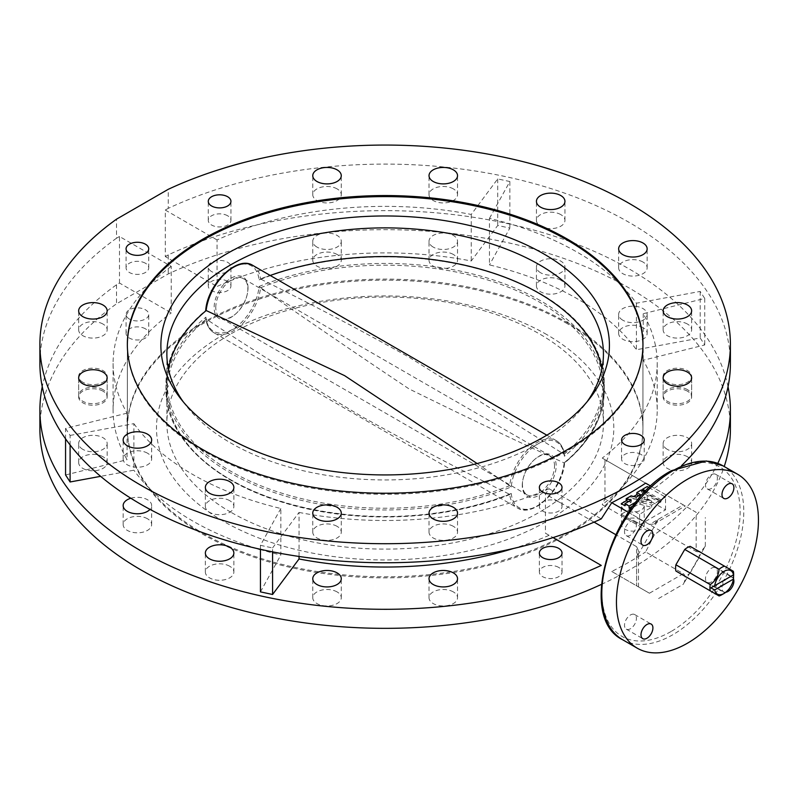 <?xml version="1.0" encoding="UTF-8"?>
<svg xmlns="http://www.w3.org/2000/svg" width="798" height="798" viewBox="0 0 798 798"><rect width="100%" height="100%" fill="white"/><g stroke="black" fill="none" stroke-linecap="round" stroke-linejoin="round"><path stroke-width="0.6" stroke-dasharray="3.99 2.99" d="M337.095 591.917A14.254 8.229 0 0 0 321.564 590.131A14.254 8.229 0 0 0 312.766 597.732A14.254 8.229 0 0 0 316.946 603.557A14.254 8.229 0 0 0 332.477 605.333A14.254 8.229 0 0 0 341.275 597.732A14.254 8.229 0 0 0 337.095 591.917M337.095 526.341A14.254 8.229 0 0 0 321.564 524.555A14.254 8.229 0 0 0 312.766 532.156A14.254 8.229 0 0 0 316.946 537.972A14.254 8.229 0 0 0 332.477 539.757A14.254 8.229 0 0 0 341.275 532.156A14.254 8.229 0 0 0 337.095 526.341M229.684 566.231A14.254 8.229 0 0 0 214.153 564.445A14.254 8.229 0 0 0 205.355 572.046A14.254 8.229 0 0 0 209.535 577.872A14.254 8.229 0 0 0 225.066 579.647A14.254 8.229 0 0 0 233.864 572.046A14.254 8.229 0 0 0 229.684 566.231M229.684 500.645A14.254 8.229 0 0 0 214.153 498.87A14.254 8.229 0 0 0 205.355 506.471A14.254 8.229 0 0 0 209.535 512.286A14.254 8.229 0 0 0 225.066 514.072A14.254 8.229 0 0 0 233.864 506.471A14.254 8.229 0 0 0 229.684 500.645M147.48 453.184A14.254 8.229 0 0 0 131.949 451.409A14.254 8.229 0 0 0 123.151 459.01A14.254 8.229 0 0 0 127.321 464.825A14.254 8.229 0 0 0 142.852 466.611A14.254 8.229 0 0 0 151.65 459.01A14.254 8.229 0 0 0 147.48 453.184M130.842 498.241A14.254 8.229 180 0 1 147.48 499.728A14.254 8.229 180 0 1 151.65 505.543A14.254 8.229 180 0 1 150.014 509.383M147.48 518.77A14.254 8.229 0 0 0 131.949 516.984A14.254 8.229 0 0 0 123.151 524.585A14.254 8.229 0 0 0 127.321 530.401A14.254 8.229 0 0 0 142.852 532.186A14.254 8.229 0 0 0 151.65 524.585A14.254 8.229 0 0 0 147.48 518.77M102.992 391.18A14.254 8.229 0 0 0 87.461 389.394A14.254 8.229 0 0 0 78.663 396.995A14.254 8.229 0 0 0 82.832 402.81A14.254 8.229 0 0 0 98.363 404.596A14.254 8.229 0 0 0 107.161 396.995A14.254 8.229 0 0 0 102.992 391.18M82.832 449.354A14.254 8.229 180 0 1 78.663 443.538A14.254 8.229 180 0 1 87.461 435.937A14.254 8.229 180 0 1 102.992 437.713A14.254 8.229 180 0 1 107.161 443.538A14.254 8.229 180 0 1 98.363 451.139A14.254 8.229 180 0 1 82.832 449.354M102.992 456.755A14.254 8.229 0 0 0 87.461 454.97A14.254 8.229 0 0 0 78.663 462.571A14.254 8.229 0 0 0 82.832 468.396A14.254 8.229 0 0 0 98.363 470.172A14.254 8.229 0 0 0 107.161 462.571A14.254 8.229 0 0 0 102.992 456.755M102.992 324.058A14.254 8.229 0 0 0 87.461 322.272A14.254 8.229 0 0 0 78.663 329.873A14.254 8.229 0 0 0 82.832 335.689A14.254 8.229 0 0 0 98.363 337.474A14.254 8.229 0 0 0 107.161 329.873A14.254 8.229 0 0 0 102.992 324.058M82.832 382.232A14.254 8.229 180 0 1 78.663 376.417A14.254 8.229 180 0 1 87.461 368.816A14.254 8.229 180 0 1 102.992 370.591A14.254 8.229 180 0 1 107.161 376.417A14.254 8.229 180 0 1 98.363 384.018A14.254 8.229 180 0 1 82.832 382.232M102.992 389.633A14.254 8.229 0 0 0 87.461 387.848A14.254 8.229 0 0 0 78.663 395.449A14.254 8.229 0 0 0 82.832 401.274A14.254 8.229 0 0 0 98.363 403.05A14.254 8.229 0 0 0 107.161 395.449A14.254 8.229 0 0 0 102.992 389.633M337.095 188.887A14.254 8.229 0 0 0 321.564 187.111A14.254 8.229 0 0 0 312.766 194.712A14.254 8.229 0 0 0 316.946 200.527A14.254 8.229 0 0 0 332.477 202.313A14.254 8.229 0 0 0 341.275 194.712A14.254 8.229 0 0 0 337.095 188.887M316.946 247.071A14.254 8.229 180 0 1 312.766 241.255A14.254 8.229 180 0 1 321.564 233.654A14.254 8.229 180 0 1 337.095 235.43A14.254 8.229 180 0 1 341.275 241.255A14.254 8.229 180 0 1 332.477 248.856A14.254 8.229 180 0 1 316.946 247.071M337.095 254.472A14.254 8.229 0 0 0 321.564 252.687A14.254 8.229 0 0 0 312.766 260.288A14.254 8.229 0 0 0 316.946 266.113A14.254 8.229 0 0 0 332.477 267.889A14.254 8.229 0 0 0 341.275 260.288A14.254 8.229 0 0 0 337.095 254.472M433.204 247.071A14.254 8.229 180 0 1 429.025 241.255A14.254 8.229 180 0 1 437.823 233.654A14.254 8.229 180 0 1 453.354 235.43A14.254 8.229 180 0 1 457.533 241.255A14.254 8.229 180 0 1 448.735 248.856A14.254 8.229 180 0 1 433.204 247.071M453.354 254.472A14.254 8.229 0 0 0 437.823 252.687A14.254 8.229 0 0 0 429.025 260.288A14.254 8.229 0 0 0 433.204 266.113A14.254 8.229 0 0 0 448.735 267.889A14.254 8.229 0 0 0 457.533 260.288A14.254 8.229 0 0 0 453.354 254.472M453.354 188.887A14.254 8.229 0 0 0 437.823 187.111A14.254 8.229 0 0 0 429.025 194.712A14.254 8.229 0 0 0 433.204 200.527A14.254 8.229 0 0 0 448.735 202.313A14.254 8.229 0 0 0 457.533 194.712A14.254 8.229 0 0 0 453.354 188.887M560.765 214.582A14.254 8.229 0 0 0 545.234 212.797A14.254 8.229 0 0 0 536.436 220.398A14.254 8.229 0 0 0 540.615 226.213A14.254 8.229 0 0 0 556.146 227.999A14.254 8.229 0 0 0 564.944 220.398A14.254 8.229 0 0 0 560.765 214.582M540.615 272.756A14.254 8.229 180 0 1 536.436 266.941A14.254 8.229 180 0 1 545.234 259.34A14.254 8.229 180 0 1 560.765 261.116A14.254 8.229 180 0 1 564.944 266.941A14.254 8.229 180 0 1 556.146 274.542A14.254 8.229 180 0 1 540.615 272.756M560.765 280.158A14.254 8.229 0 0 0 545.234 278.372A14.254 8.229 0 0 0 536.436 285.973A14.254 8.229 0 0 0 540.615 291.799A14.254 8.229 0 0 0 556.146 293.574A14.254 8.229 0 0 0 564.944 285.973A14.254 8.229 0 0 0 560.765 280.158M642.979 262.043A14.254 8.229 0 0 0 627.447 260.258A14.254 8.229 0 0 0 618.65 267.859A14.254 8.229 0 0 0 622.819 273.674A14.254 8.229 0 0 0 638.35 275.46A14.254 8.229 0 0 0 647.148 267.859A14.254 8.229 0 0 0 642.979 262.043M622.819 320.217A14.254 8.229 180 0 1 618.65 314.402A14.254 8.229 180 0 1 627.447 306.801A14.254 8.229 180 0 1 642.979 308.587A14.254 8.229 180 0 1 647.148 314.402A14.254 8.229 180 0 1 638.35 322.003A14.254 8.229 180 0 1 622.819 320.217M642.979 327.619A14.254 8.229 0 0 0 627.447 325.843A14.254 8.229 0 0 0 618.65 333.444A14.254 8.229 0 0 0 622.819 339.26A14.254 8.229 0 0 0 638.35 341.045A14.254 8.229 0 0 0 647.148 333.444A14.254 8.229 0 0 0 642.979 327.619M687.467 324.058A14.254 8.229 0 0 0 671.936 322.272A14.254 8.229 0 0 0 663.138 329.873A14.254 8.229 0 0 0 667.308 335.689A14.254 8.229 0 0 0 682.839 337.474A14.254 8.229 0 0 0 691.637 329.873A14.254 8.229 0 0 0 687.467 324.058M667.308 382.232A14.254 8.229 180 0 1 663.138 376.417A14.254 8.229 180 0 1 671.936 368.816A14.254 8.229 180 0 1 687.467 370.591A14.254 8.229 180 0 1 691.637 376.417A14.254 8.229 180 0 1 682.839 384.018A14.254 8.229 180 0 1 667.308 382.232M687.467 389.633A14.254 8.229 0 0 0 671.936 387.848A14.254 8.229 0 0 0 663.138 395.449A14.254 8.229 0 0 0 667.308 401.274A14.254 8.229 0 0 0 682.839 403.05A14.254 8.229 0 0 0 691.637 395.449A14.254 8.229 0 0 0 687.467 389.633M687.467 391.18A14.254 8.229 0 0 0 671.936 389.394A14.254 8.229 0 0 0 663.138 396.995A14.254 8.229 0 0 0 667.308 402.81A14.254 8.229 0 0 0 682.839 404.596A14.254 8.229 0 0 0 691.637 396.995A14.254 8.229 0 0 0 687.467 391.18M667.308 449.354A14.254 8.229 180 0 1 663.138 443.538A14.254 8.229 180 0 1 671.936 435.937A14.254 8.229 180 0 1 687.467 437.713A14.254 8.229 180 0 1 691.637 443.538A14.254 8.229 180 0 1 682.839 451.139A14.254 8.229 180 0 1 667.308 449.354M687.467 456.755A14.254 8.229 0 0 0 671.936 454.97A14.254 8.229 0 0 0 663.138 462.571A14.254 8.229 0 0 0 667.308 468.396A14.254 8.229 0 0 0 682.839 470.172A14.254 8.229 0 0 0 691.637 462.571A14.254 8.229 0 0 0 687.467 456.755M453.354 526.341A14.254 8.229 0 0 0 437.823 524.555A14.254 8.229 0 0 0 429.025 532.156A14.254 8.229 0 0 0 433.204 537.972A14.254 8.229 0 0 0 448.735 539.757A14.254 8.229 0 0 0 457.533 532.156A14.254 8.229 0 0 0 453.354 526.341M453.354 591.917A14.254 8.229 0 0 0 437.823 590.131A14.254 8.229 0 0 0 429.025 597.732A14.254 8.229 0 0 0 433.204 603.557A14.254 8.229 0 0 0 448.735 605.333A14.254 8.229 0 0 0 457.533 597.732A14.254 8.229 0 0 0 453.354 591.917M558.71 501.842A11.332 6.544 0 0 0 546.351 500.426A11.332 6.544 0 0 0 539.358 506.471A11.332 6.544 0 0 0 542.67 511.099A11.332 6.544 0 0 0 555.029 512.515A11.332 6.544 0 0 0 562.021 506.471A11.332 6.544 0 0 0 558.71 501.842M558.71 567.418A11.332 6.544 0 0 0 546.351 566.001A11.332 6.544 0 0 0 539.358 572.046A11.332 6.544 0 0 0 542.67 576.675A11.332 6.544 0 0 0 555.029 578.101A11.332 6.544 0 0 0 562.021 572.046A11.332 6.544 0 0 0 558.71 567.418M145.416 263.23A11.332 6.544 0 0 0 133.067 261.814A11.332 6.544 0 0 0 126.064 267.859A11.332 6.544 0 0 0 129.386 272.487A11.332 6.544 0 0 0 141.735 273.904A11.332 6.544 0 0 0 148.737 267.859A11.332 6.544 0 0 0 145.416 263.23M129.386 319.03A11.332 6.544 180 0 1 126.064 314.402A11.332 6.544 180 0 1 133.067 308.357A11.332 6.544 180 0 1 145.416 309.774A11.332 6.544 180 0 1 148.737 314.402A11.332 6.544 180 0 1 141.735 320.447A11.332 6.544 180 0 1 129.386 319.03M145.416 328.816A11.332 6.544 0 0 0 133.067 327.389A11.332 6.544 0 0 0 126.064 333.444A11.332 6.544 0 0 0 129.386 338.073A11.332 6.544 0 0 0 141.735 339.489A11.332 6.544 0 0 0 148.737 333.444A11.332 6.544 0 0 0 145.416 328.816M624.884 510.171A11.332 6.544 180 0 1 621.562 505.543A11.332 6.544 180 0 1 628.565 499.498A11.332 6.544 180 0 1 640.914 500.925A11.332 6.544 180 0 1 644.235 505.543A11.332 6.544 180 0 1 637.233 511.598A11.332 6.544 180 0 1 624.884 510.171M640.914 519.957A11.332 6.544 0 0 0 628.565 518.54A11.332 6.544 0 0 0 621.562 524.585A11.332 6.544 0 0 0 624.884 529.214A11.332 6.544 0 0 0 637.233 530.63A11.332 6.544 0 0 0 644.235 524.585A11.332 6.544 0 0 0 640.914 519.957M640.914 454.381A11.332 6.544 0 0 0 628.565 452.955A11.332 6.544 0 0 0 621.562 459.01A11.332 6.544 0 0 0 624.884 463.638A11.332 6.544 0 0 0 637.233 465.054A11.332 6.544 0 0 0 644.235 459.01A11.332 6.544 0 0 0 640.914 454.381M211.59 271.569A11.332 6.544 180 0 1 208.278 266.941A11.332 6.544 180 0 1 215.27 260.896A11.332 6.544 180 0 1 227.63 262.313A11.332 6.544 180 0 1 230.941 266.941A11.332 6.544 180 0 1 223.949 272.986A11.332 6.544 180 0 1 211.59 271.569M227.63 281.355A11.332 6.544 0 0 0 215.27 279.928A11.332 6.544 0 0 0 208.278 285.973A11.332 6.544 0 0 0 211.59 290.602A11.332 6.544 0 0 0 223.949 292.028A11.332 6.544 0 0 0 230.941 285.973A11.332 6.544 0 0 0 227.63 281.355M227.63 215.769A11.332 6.544 0 0 0 215.27 214.353A11.332 6.544 0 0 0 208.278 220.398A11.332 6.544 0 0 0 211.59 225.026A11.332 6.544 0 0 0 223.949 226.442A11.332 6.544 0 0 0 230.941 220.398A11.332 6.544 0 0 0 227.63 215.769M567.448 323.769A257.804 148.837 0 0 0 286.492 291.499A257.804 148.837 0 0 0 127.351 429.015A257.804 148.837 0 0 0 202.852 534.261A257.804 148.837 0 0 0 557.094 539.917A257.804 148.837 0 0 0 642.949 429.015A257.804 148.837 0 0 0 567.448 323.769M630.47 521.463A8.419 4.858 -60 0 1 634.679 521.044A8.419 4.858 -60 0 1 635.966 527.787A8.419 4.858 -60 0 1 630.47 535.209A8.419 4.858 -60 0 1 626.26 535.628A8.419 4.858 -60 0 1 624.964 528.884A8.419 4.858 -60 0 1 630.47 521.463M630.47 614.969A8.419 4.858 -60 0 1 634.679 614.55A8.419 4.858 -60 0 1 635.966 621.303A8.419 4.858 -60 0 1 630.47 628.714A8.419 4.858 -60 0 1 626.26 629.133A8.419 4.858 -60 0 1 624.964 622.39A8.419 4.858 -60 0 1 630.47 614.969M733.502 578.939A8.419 4.858 120 0 0 732.145 577.313A8.419 4.858 120 0 0 729.721 577.024A8.419 4.858 120 0 0 727.936 577.732A8.419 4.858 120 0 0 726.15 579.079A8.419 4.858 120 0 0 723.726 591.907A8.419 4.858 120 0 0 725.821 592.256M711.447 568.216A8.419 4.858 -60 0 1 715.656 567.797A8.419 4.858 -60 0 1 716.953 574.55A8.419 4.858 -60 0 1 711.447 581.961A8.419 4.858 -60 0 1 707.237 582.38A8.419 4.858 -60 0 1 705.951 575.637A8.419 4.858 -60 0 1 711.447 568.216M711.447 474.71A8.419 4.858 -60 0 1 715.656 474.291A8.419 4.858 -60 0 1 716.953 481.034A8.419 4.858 -60 0 1 711.447 488.456A8.419 4.858 -60 0 1 707.237 488.875A8.419 4.858 -60 0 1 705.951 482.132A8.419 4.858 -60 0 1 711.447 474.71M645.632 483.149L602.241 458.092A272.058 157.066 0 0 0 657.203 363.429A272.058 157.066 0 0 0 643.218 313.714L704.734 298.442L700.195 291.43L636.415 303.21A272.058 157.066 0 0 0 577.523 252.368A272.058 157.066 0 0 0 489.463 218.373L489.463 264.906A272.058 157.066 180 0 1 577.523 298.911A272.058 157.066 180 0 1 636.415 349.743L700.195 337.973L704.734 344.975L643.218 360.257A272.058 157.066 180 0 1 657.203 409.973A272.058 157.066 180 0 1 602.241 504.635L654.39 534.75A345.255 199.33 0 0 0 717.791 463.359M654.39 488.206A345.255 199.33 0 0 0 681.482 465.713M730.399 363.429A345.255 199.33 0 0 0 629.283 222.482A345.255 199.33 0 0 0 168.258 208.348L168.258 189.306M601.383 584.405A345.255 199.33 0 0 0 724.225 466.531M730.399 429.015A345.255 199.33 0 0 0 629.283 288.068A345.255 199.33 0 0 0 168.258 273.923L116.528 303.799A345.255 199.33 0 0 0 39.9 429.015M728.035 386.701A345.255 199.33 0 0 0 629.283 269.026A345.255 199.33 0 0 0 168.258 254.891L168.258 273.923M654.39 534.75L645.632 551.907L683.327 573.662L649.432 593.233L611.747 571.468A345.255 199.33 0 0 0 645.632 551.907M611.747 571.468L636.605 585.822C639.078 587.248 639.078 587.248 636.605 585.822C639.078 587.248 639.078 587.248 636.605 585.822L636.605 546.69L615.647 534.59M545.433 533.184L553.064 537.593L545.433 533.184L545.433 494.052L549.114 488.765L601.263 518.88M594.061 522.121L545.433 494.052M602.241 458.092L696.145 512.316L696.145 551.448L604.974 498.81L602.241 504.635M604.974 459.668L604.974 498.81M628.465 512.376L649.432 524.476L683.327 504.905L650.839 486.152M636.605 546.69L638.5 550.879L636.605 557.263L658.589 519.189L654.011 524.017L649.432 524.476M649.432 593.233L636.605 585.822L636.605 557.263M696.145 551.448C699.208 552.535 702.26 550.78 705.312 546.161L683.327 584.236C685.801 579.288 685.801 575.757 683.327 573.662M658.589 519.189L683.327 504.905C685.801 506.331 685.801 506.331 683.327 504.905C685.801 506.331 685.801 506.331 683.327 504.905L696.145 512.316M119.491 283.041L119.491 236.497L171.241 266.382L171.241 312.926L119.491 283.041L116.528 284.756A345.255 199.33 0 0 0 42.264 386.701M116.528 284.756L116.528 303.799M119.491 236.497L116.528 238.213L116.528 219.171M116.528 238.213A345.255 199.33 0 0 0 39.9 363.429M489.463 218.373L509.862 181.535L497.723 178.922L471.259 214.443A272.058 157.066 0 0 0 217.046 239.939L217.046 286.482A272.058 157.066 180 0 1 471.259 260.976L497.723 225.465L509.862 228.078L489.463 264.906M471.259 214.443L471.259 260.976M217.046 239.939L165.296 210.054L165.296 256.597L217.046 286.482M171.241 266.382A272.058 157.066 0 0 0 113.097 363.429A272.058 157.066 0 0 0 127.082 413.145L127.082 459.688A272.058 157.066 180 0 1 113.097 409.973A272.058 157.066 180 0 1 171.241 312.926M65.566 474.97L127.082 459.688M127.082 413.145L65.566 428.426L65.566 438.84M65.566 428.426L70.104 435.429L70.104 444.955M70.104 435.429L133.884 423.658L133.884 470.202L100.628 476.336M133.884 423.658A272.058 157.066 0 0 0 280.836 508.496L280.836 555.039A272.058 157.066 180 0 1 260.437 549.573M256.926 548.505A272.058 157.066 180 0 1 133.884 470.202M260.437 591.867L280.836 555.039M280.836 508.496L260.437 545.323L260.437 549.303M260.437 545.323L272.577 547.947L272.577 551.867M272.577 547.947L299.041 512.426L299.041 556.455M549.114 535.308A272.058 157.066 180 0 1 513.373 548.505M299.041 512.426A272.058 157.066 0 0 0 549.114 488.765M643.218 313.714L643.218 360.257M704.734 298.442L704.734 344.975M700.195 291.43L700.195 337.973M636.415 303.21L636.415 349.743M509.862 181.535L509.862 228.078M497.723 178.922L497.723 225.465M168.258 208.348L165.296 210.054M168.258 254.891L165.296 256.597M733.661 574.221A16.778 9.686 120 0 1 733.651 574.75A16.778 9.686 120 0 1 733.352 577.513L698.998 557.682A16.778 9.686 120 0 0 699.307 554.381A16.778 9.686 120 0 0 698.998 551.448L733.352 571.278M721.801 594.759A16.778 9.686 120 0 0 724.494 592.844L690.15 573.014A16.778 9.686 120 0 1 684.754 576.126L719.098 595.966M733.352 577.513C732.724 583.956 729.771 589.074 724.494 592.844M698.998 557.682L690.15 573.014M684.754 576.126L675.896 571.019M690.15 546.341L698.998 551.448M642.639 491.329L660.963 501.902L659.766 502.59L641.442 492.017L642.639 490.59M633.223 505.752L637.033 503.558L651.657 507.279L639.607 514.231L630.749 509.124M628.744 501.453L631.288 502.102L624.944 505.762M638.659 495.728L640.495 496.785L636.215 499.259L631.138 497.972L633.682 496.496M621.283 514.231L639.607 524.815L665.552 509.832L647.228 499.259L621.283 514.231L621.283 503.658M639.607 524.815L639.607 514.231M647.228 499.259L647.228 486.561M631.138 495.847L631.138 497.972M641.442 489.902L641.442 492.017M665.552 509.832L665.552 497.144L649.193 487.698M645.821 491.049L660.963 499.787L665.552 497.144M660.963 499.787L660.963 501.902M636.225 501.902L637.033 501.443L651.657 505.164L659.766 500.476L659.766 502.59M651.657 505.164L651.657 507.279M659.766 500.476L644.974 491.937M651.497 501.024L644.624 497.054L641.951 498.6L651.497 501.024L651.497 503.139L644.624 499.169L641.951 500.715L651.497 503.139M640.495 494.67L640.495 496.785M636.215 497.144L636.215 499.259M631.288 499.987L631.288 502.102M637.033 501.443L637.033 503.558M641.951 498.6L641.951 500.715M644.624 497.054L644.624 499.169M546.83 334.611A228.657 132.009 0 0 0 223.47 334.611A228.657 132.009 0 0 0 223.47 521.303A228.657 132.009 0 0 0 546.83 521.303A228.657 132.009 0 0 0 546.83 334.611M230.792 512.186A218.293 126.034 180 0 1 166.862 423.07A218.293 126.034 180 0 1 301.614 306.632A218.293 126.034 180 0 1 539.508 333.953A218.293 126.034 180 0 1 603.438 423.07A218.293 126.034 180 0 1 468.685 539.508A218.293 126.034 180 0 1 230.792 512.186M183.261 401.833A218.293 126.034 0 0 0 185.874 405.364A218.293 126.034 0 0 0 230.792 443.03A218.293 126.034 0 0 0 584.425 405.364A218.293 126.034 0 0 0 587.039 401.833M127.351 344.926A257.804 148.837 0 0 0 127.351 345.454A257.804 148.837 0 0 0 202.852 450.7A257.804 148.837 0 0 0 483.807 482.96A257.804 148.837 0 0 0 642.949 345.454A257.804 148.837 0 0 0 642.949 344.926M202.852 533.204A257.804 148.837 0 0 0 556.116 539.358A257.804 148.837 0 0 0 642.949 427.957A257.804 148.837 0 0 0 567.448 322.711A257.804 148.837 0 0 0 286.492 290.442A257.804 148.837 0 0 0 127.351 427.957A257.804 148.837 0 0 0 202.852 533.204M540.116 300.497A219.161 126.533 0 0 0 259.051 286.482A37.795 21.815 -60 0 1 232.477 329.414A37.795 21.815 -60 0 1 205.904 317.165A219.161 126.533 0 0 0 166.004 391.609L166.004 391.609A219.161 126.533 0 0 0 230.183 479.448A219.161 126.533 0 0 0 511.249 493.463L509.623 494.311C459.917 469.703 410.491 443.708 361.354 416.317C309.255 385.254 257.545 352.866 206.223 319.14L206.143 319.09A38.863 22.434 120 0 0 213.944 332.736A38.863 22.434 120 0 0 242.143 324.088A38.863 22.434 120 0 0 260.607 287.649L260.677 287.709C310.402 322.362 359.818 356.068 408.945 388.835C461.045 414.511 512.755 439.189 564.076 462.87L564.395 462.78A219.161 126.533 0 0 0 604.295 391.609L604.295 391.609A219.161 126.533 0 0 0 540.116 300.497M260.607 287.649L259.051 286.482M564.395 456.237A37.795 21.815 120 0 0 537.822 443.987A37.795 21.815 120 0 0 511.249 486.92A219.161 126.533 180 0 1 230.183 472.905A219.161 126.533 180 0 1 166.004 381.803L166.004 381.803A219.161 126.533 180 0 1 205.904 310.631A37.795 21.815 -60 0 1 232.477 267.699A37.795 21.815 -60 0 1 259.051 279.948A219.161 126.533 180 0 1 540.116 293.963A219.161 126.533 180 0 1 604.295 381.803L604.295 381.803A219.161 126.533 180 0 1 564.395 456.237L564.156 454.311L408.945 357.095C359.818 329.704 310.392 303.709 260.677 279.091L260.008 279.091C302.781 262.223 349.993 254.771 401.623 256.737C478.221 259.689 549.812 287.879 582.59 328.227C596.535 345.115 603.777 362.98 604.295 381.803A219.201 219.201 0 0 1 604.295 391.609C603.368 417.803 590.131 441.603 564.575 462.99C562.889 489.034 533.214 518.481 517.493 507.987A38.863 22.434 -60 0 1 509.693 494.341L510.291 494.311C443.698 521.752 350.242 524.525 279.14 501.204C211.37 479.977 166.353 436.706 166.004 391.609A219.201 219.201 0 0 1 166.004 381.803C166.932 355.599 180.168 331.808 205.724 310.412L205.724 310.422M248.018 287.968A23.96 13.835 120 0 0 231.081 278.193A23.96 13.835 120 0 0 214.143 307.529A23.96 13.835 120 0 0 235.639 313.963A23.96 13.835 120 0 0 247.4 293.594A23.96 13.835 120 0 0 248.018 287.968M215.789 307.43A22.673 13.087 -60 0 1 225.684 284.617A22.673 13.087 -60 0 1 243.151 278.542A22.673 13.087 -60 0 1 247.849 288.926A22.673 13.087 -60 0 1 247.26 294.243A22.673 13.087 -60 0 1 236.128 313.514A22.673 13.087 -60 0 1 220.487 317.813A22.673 13.087 -60 0 1 215.789 307.43M522.281 485.433A23.96 13.835 -60 0 1 522.899 479.807A23.96 13.835 -60 0 1 534.66 459.449A23.96 13.835 -60 0 1 556.156 465.872A23.96 13.835 -60 0 1 539.219 495.209A23.96 13.835 -60 0 1 522.281 485.433M554.51 465.972A22.673 13.087 120 0 0 549.812 455.598A22.673 13.087 120 0 0 534.171 459.887A22.673 13.087 120 0 0 523.039 479.159A22.673 13.087 120 0 0 522.451 484.486A22.673 13.087 120 0 0 527.149 494.86A22.673 13.087 120 0 0 544.615 488.785A22.673 13.087 120 0 0 554.51 465.972M477.134 463.538L509.693 485.753A38.863 22.434 -60 0 1 528.156 449.314A38.863 22.434 -60 0 1 556.356 440.666A38.863 22.434 -60 0 1 564.156 454.311L564.565 455.129C563.747 448.316 561.004 443.498 556.356 440.666L546.839 435.179M252.806 265.415A38.863 22.434 120 0 1 260.607 279.061L259.051 279.948M511.249 486.92L509.693 485.753M205.904 317.165L206.143 319.09L205.734 318.272C206.552 325.085 209.295 329.903 213.944 332.736L517.493 507.987A38.863 22.434 -60 0 0 545.692 499.339A38.863 22.434 -60 0 0 564.156 462.9L564.156 462.9M670.958 631.577A97.815 56.468 -60 0 1 601.792 591.647A97.815 56.468 -60 0 1 670.958 471.847A97.815 56.468 -60 0 1 740.125 511.787A97.815 56.468 -60 0 1 670.958 631.577M622.59 639.717A100.398 57.965 120 0 0 672.794 634.749A100.398 57.965 120 0 0 738.379 546.271A100.398 57.965 120 0 0 722.988 465.823M705.312 546.161L705.312 517.603M658.589 598.52L683.327 584.236M260.677 287.709A217.964 125.845 180 0 1 539.278 302.023A217.964 125.845 180 0 1 564.076 462.87M168.428 368.985A217.964 125.845 0 0 0 231.021 471.379A217.964 125.845 0 0 0 509.623 485.703M509.623 494.311A217.964 125.845 180 0 1 231.021 479.987A217.964 125.845 180 0 1 206.223 319.14M270.223 275.47A217.964 125.845 0 0 0 260.677 279.091M511.249 493.463A37.795 21.815 120 0 0 537.822 505.703A37.795 21.815 120 0 0 564.395 462.78M564.076 454.262A217.964 125.845 0 0 0 601.872 368.985M312.766 597.732L312.766 578.7M312.766 532.156L312.766 513.114M205.355 572.046L205.355 553.014M205.355 506.471L205.355 487.428M123.151 459.01L123.151 439.967M123.151 524.585L123.151 505.543M78.663 396.995L78.663 377.953M78.663 462.571L78.663 443.538M78.663 329.873L78.663 310.831M78.663 395.449L78.663 376.417M312.766 194.712L312.766 175.67M312.766 260.288L312.766 241.255M429.025 260.288L429.025 241.255M429.025 194.712L429.025 175.67M536.436 220.398L536.436 201.355M536.436 285.973L536.436 266.941M618.65 267.859L618.65 248.816M618.65 333.444L618.65 314.402M663.138 329.873L663.138 310.831M663.138 395.449L663.138 376.417M663.138 396.995L663.138 377.953M663.138 462.571L663.138 443.538M429.025 532.156L429.025 513.114M429.025 597.732L429.025 578.7M539.358 506.471L539.358 487.428M539.358 572.046L539.358 553.014M126.064 267.859L126.064 248.816M126.064 333.444L126.064 314.402M621.562 524.585L621.562 505.543M621.562 459.01L621.562 439.967M208.278 285.973L208.278 266.941M208.278 220.398L208.278 201.355M127.351 429.015L127.351 344.387M634.679 521.044L651.168 530.56M634.679 614.55L651.168 624.066M715.656 567.797L732.145 577.313M715.656 474.291L732.145 483.807M113.097 363.429L113.097 409.973M657.203 363.429L657.203 409.973M638.5 586.919L638.5 550.879M654.011 524.017L685.223 506.002M707.237 488.875L723.726 498.391M707.237 582.38L723.726 591.907M626.26 629.133L642.749 638.659M626.26 535.628L642.749 545.144M642.949 429.015L642.949 344.387M230.941 220.398L230.941 201.355M230.941 285.973L230.941 266.941M644.235 459.01L644.235 439.967M644.235 524.585L644.235 505.543M148.737 333.444L148.737 314.402M148.737 267.859L148.737 248.816M562.021 572.046L562.021 553.014M562.021 506.471L562.021 487.428M457.533 597.732L457.533 578.7M457.533 532.156L457.533 513.114M691.637 462.571L691.637 443.538M691.637 396.995L691.637 377.953M691.637 395.449L691.637 376.417M691.637 329.873L691.637 310.831M647.148 333.444L647.148 314.402M647.148 267.859L647.148 248.816M564.944 285.973L564.944 266.941M564.944 220.398L564.944 201.355M457.533 194.712L457.533 175.67M457.533 260.288L457.533 241.255M341.275 260.288L341.275 241.255M341.275 194.712L341.275 175.67M107.161 395.449L107.161 376.417M107.161 329.873L107.161 310.831M107.161 462.571L107.161 443.538M107.161 396.995L107.161 377.953M151.65 524.585L151.65 505.543M151.65 459.01L151.65 439.967M233.864 506.471L233.864 487.428M233.864 572.046L233.864 553.014M341.275 532.156L341.275 513.114M341.275 597.732L341.275 578.7M185.874 405.364L180.418 398.312M166.862 353.913L166.862 423.07M642.949 345.454L642.949 427.957M127.351 345.454L127.351 427.957M603.438 353.913L603.438 423.07M584.425 405.364L589.882 398.312M523.039 479.159L522.899 479.807M549.812 455.598L243.151 278.542M527.149 494.86L220.487 317.813M247.26 294.243L247.4 293.594"/><path stroke-width="1.2" d="M316.946 584.515A14.254 8.229 180 0 1 312.766 578.7A14.254 8.229 180 0 1 321.564 571.099A14.254 8.229 180 0 1 337.095 572.874A14.254 8.229 180 0 1 341.275 578.7A14.254 8.229 180 0 1 332.477 586.301A14.254 8.229 180 0 1 316.946 584.515M337.095 507.299A14.254 8.229 0 0 0 321.564 505.513A14.254 8.229 0 0 0 312.766 513.114A14.254 8.229 0 0 0 316.946 518.929A14.254 8.229 0 0 0 332.477 520.715A14.254 8.229 0 0 0 341.275 513.114A14.254 8.229 0 0 0 337.095 507.299M209.535 558.829A14.254 8.229 180 0 1 205.355 553.014A14.254 8.229 180 0 1 214.153 545.413A14.254 8.229 180 0 1 229.684 547.189A14.254 8.229 180 0 1 233.864 553.014A14.254 8.229 180 0 1 225.066 560.615A14.254 8.229 180 0 1 209.535 558.829M229.684 481.613A14.254 8.229 0 0 0 214.153 479.827A14.254 8.229 0 0 0 205.355 487.428A14.254 8.229 0 0 0 209.535 493.244A14.254 8.229 0 0 0 225.066 495.029A14.254 8.229 0 0 0 233.864 487.428A14.254 8.229 0 0 0 229.684 481.613M147.48 434.152A14.254 8.229 0 0 0 131.949 432.366A14.254 8.229 0 0 0 123.151 439.967A14.254 8.229 0 0 0 127.321 445.783A14.254 8.229 0 0 0 142.852 447.568A14.254 8.229 0 0 0 151.65 439.967A14.254 8.229 0 0 0 147.48 434.152M150.014 509.383A14.254 8.229 180 0 1 127.321 511.368A14.254 8.229 180 0 1 123.151 505.543A14.254 8.229 180 0 1 130.842 498.241M102.992 372.137A14.254 8.229 0 0 0 87.461 370.352A14.254 8.229 0 0 0 78.663 377.953A14.254 8.229 0 0 0 82.832 383.768A14.254 8.229 0 0 0 98.363 385.554A14.254 8.229 0 0 0 107.161 377.953A14.254 8.229 0 0 0 102.992 372.137M102.992 305.016A14.254 8.229 0 0 0 87.461 303.23A14.254 8.229 0 0 0 78.663 310.831A14.254 8.229 0 0 0 82.832 316.646A14.254 8.229 0 0 0 98.363 318.432A14.254 8.229 0 0 0 107.161 310.831A14.254 8.229 0 0 0 102.992 305.016M337.095 169.854A14.254 8.229 0 0 0 321.564 168.069A14.254 8.229 0 0 0 312.766 175.67A14.254 8.229 0 0 0 316.946 181.485A14.254 8.229 0 0 0 332.477 183.271A14.254 8.229 0 0 0 341.275 175.67A14.254 8.229 0 0 0 337.095 169.854M453.354 169.854A14.254 8.229 0 0 0 437.823 168.069A14.254 8.229 0 0 0 429.025 175.67A14.254 8.229 0 0 0 433.204 181.485A14.254 8.229 0 0 0 448.735 183.271A14.254 8.229 0 0 0 457.533 175.67A14.254 8.229 0 0 0 453.354 169.854M560.765 195.54A14.254 8.229 0 0 0 545.234 193.754A14.254 8.229 0 0 0 536.436 201.355A14.254 8.229 0 0 0 540.615 207.171A14.254 8.229 0 0 0 556.146 208.956A14.254 8.229 0 0 0 564.944 201.355A14.254 8.229 0 0 0 560.765 195.54M642.979 243.001A14.254 8.229 0 0 0 627.447 241.215A14.254 8.229 0 0 0 618.65 248.816A14.254 8.229 0 0 0 622.819 254.632A14.254 8.229 0 0 0 638.35 256.417A14.254 8.229 0 0 0 647.148 248.816A14.254 8.229 0 0 0 642.979 243.001M687.467 305.016A14.254 8.229 0 0 0 671.936 303.23A14.254 8.229 0 0 0 663.138 310.831A14.254 8.229 0 0 0 667.308 316.646A14.254 8.229 0 0 0 682.839 318.432A14.254 8.229 0 0 0 691.637 310.831A14.254 8.229 0 0 0 687.467 305.016M687.467 372.137A14.254 8.229 0 0 0 671.936 370.352A14.254 8.229 0 0 0 663.138 377.953A14.254 8.229 0 0 0 667.308 383.768A14.254 8.229 0 0 0 682.839 385.554A14.254 8.229 0 0 0 691.637 377.953A14.254 8.229 0 0 0 687.467 372.137M453.354 507.299A14.254 8.229 0 0 0 437.823 505.513A14.254 8.229 0 0 0 429.025 513.114A14.254 8.229 0 0 0 433.204 518.929A14.254 8.229 0 0 0 448.735 520.715A14.254 8.229 0 0 0 457.533 513.114A14.254 8.229 0 0 0 453.354 507.299M433.204 584.515A14.254 8.229 180 0 1 429.025 578.7A14.254 8.229 180 0 1 437.823 571.099A14.254 8.229 180 0 1 453.354 572.874A14.254 8.229 180 0 1 457.533 578.7A14.254 8.229 180 0 1 448.735 586.301A14.254 8.229 180 0 1 433.204 584.515M558.71 482.8A11.332 6.544 0 0 0 546.351 481.384A11.332 6.544 0 0 0 539.358 487.428A11.332 6.544 0 0 0 542.67 492.057A11.332 6.544 0 0 0 555.029 493.473A11.332 6.544 0 0 0 562.021 487.428A11.332 6.544 0 0 0 558.71 482.8M542.67 557.642A11.332 6.544 180 0 1 539.358 553.014A11.332 6.544 180 0 1 546.351 546.959A11.332 6.544 180 0 1 558.71 548.386A11.332 6.544 180 0 1 562.021 553.014A11.332 6.544 180 0 1 555.029 559.059A11.332 6.544 180 0 1 542.67 557.642M145.416 244.188A11.332 6.544 0 0 0 133.067 242.772A11.332 6.544 0 0 0 126.064 248.816A11.332 6.544 0 0 0 129.386 253.445A11.332 6.544 0 0 0 141.735 254.861A11.332 6.544 0 0 0 148.737 248.816A11.332 6.544 0 0 0 145.416 244.188M640.914 435.339A11.332 6.544 0 0 0 628.565 433.922A11.332 6.544 0 0 0 621.562 439.967A11.332 6.544 0 0 0 624.884 444.596A11.332 6.544 0 0 0 637.233 446.012A11.332 6.544 0 0 0 644.235 439.967A11.332 6.544 0 0 0 640.914 435.339M227.63 196.727A11.332 6.544 0 0 0 215.27 195.311A11.332 6.544 0 0 0 208.278 201.355A11.332 6.544 0 0 0 211.59 205.984A11.332 6.544 0 0 0 223.949 207.4A11.332 6.544 0 0 0 230.941 201.355A11.332 6.544 0 0 0 227.63 196.727M567.448 239.141A257.804 148.837 0 0 0 286.492 206.882A257.804 148.837 0 0 0 127.351 344.387A257.804 148.837 0 0 0 202.852 449.643A257.804 148.837 0 0 0 483.807 481.902A257.804 148.837 0 0 0 642.949 344.387A257.804 148.837 0 0 0 567.448 239.141M646.959 544.735A8.419 4.858 120 0 0 652.455 537.313A8.419 4.858 120 0 0 651.168 530.56A8.419 4.858 120 0 0 646.959 530.979A8.419 4.858 120 0 0 641.452 538.401A8.419 4.858 120 0 0 642.749 545.144A8.419 4.858 120 0 0 646.959 544.735M646.959 638.24A8.419 4.858 120 0 0 652.455 630.819A8.419 4.858 120 0 0 651.168 624.066A8.419 4.858 120 0 0 646.959 624.485A8.419 4.858 120 0 0 641.452 631.906A8.419 4.858 120 0 0 642.749 638.659A8.419 4.858 120 0 0 646.959 638.24M725.821 592.256A8.419 4.858 120 0 0 727.936 591.488A8.419 4.858 120 0 0 733.502 578.939M727.936 497.982A8.419 4.858 120 0 0 733.442 490.561A8.419 4.858 120 0 0 732.145 483.807A8.419 4.858 120 0 0 727.936 484.226A8.419 4.858 120 0 0 722.439 491.648A8.419 4.858 120 0 0 723.726 498.391A8.419 4.858 120 0 0 727.936 497.982M687.447 479.259A100.398 57.965 120 0 0 621.861 567.727A100.398 57.965 120 0 0 637.243 648.185A100.398 57.965 120 0 0 687.447 643.208A100.398 57.965 120 0 0 753.043 554.74A100.398 57.965 120 0 0 737.651 474.281A100.398 57.965 120 0 0 687.447 479.259M141.017 485.334A345.255 199.33 0 0 0 517.274 528.545A345.255 199.33 0 0 0 730.399 344.387A345.255 199.33 0 0 0 629.283 203.45A345.255 199.33 0 0 0 168.258 189.306L116.528 219.171A345.255 199.33 0 0 0 39.9 344.387A345.255 199.33 0 0 0 141.017 485.334M39.9 344.387L39.9 363.429A345.255 199.33 0 0 0 141.017 504.376A345.255 199.33 0 0 0 601.263 518.88L611.747 502.72L628.465 512.376M650.839 486.152L645.632 483.149A345.255 199.33 180 0 1 611.747 502.72M681.482 465.713A345.255 199.33 0 0 0 730.399 363.429L730.399 344.387M42.264 386.701A345.255 199.33 0 0 0 39.9 409.973A345.255 199.33 0 0 0 141.017 550.919A345.255 199.33 0 0 0 601.263 565.423L553.064 537.593L601.263 565.423M39.9 409.973L39.9 429.015A345.255 199.33 0 0 0 141.017 569.962A345.255 199.33 0 0 0 601.383 584.405M724.225 466.531A345.255 199.33 0 0 0 730.399 429.015L730.399 409.973A345.255 199.33 0 0 0 728.035 386.701M717.791 463.359A345.255 199.33 0 0 0 730.399 409.973M615.647 534.59L594.061 522.121M65.566 438.84L65.566 474.97L70.104 481.972L70.104 444.955M100.628 476.336L70.104 481.972M260.437 549.573A272.058 157.066 180 0 1 256.926 548.505M260.437 549.303L260.437 591.867L272.577 594.49L272.577 551.867M299.041 556.455L299.041 558.969L272.577 594.49M513.373 548.505A272.058 157.066 180 0 1 299.041 558.969M710.848 587.917L733.482 574.849A13.536 7.82 120 0 0 724.085 571.338A13.536 7.82 120 0 0 714.699 585.702L710.848 587.917L714.699 589.931A13.536 7.82 120 0 0 724.085 593.443A13.536 7.82 120 0 0 733.482 579.079L733.661 574.221A16.778 9.686 120 0 0 733.352 571.278L724.494 566.171A16.778 9.686 120 0 0 719.098 569.283L684.754 549.453L675.896 564.785A16.778 9.686 120 0 0 675.896 571.019L710.25 590.849A16.778 9.686 120 0 1 709.941 587.917A16.778 9.686 120 0 1 710.25 584.615C715.517 580.854 718.469 575.747 719.098 569.283M733.482 574.849L714.699 585.702M724.085 593.443L721.801 594.759A16.778 9.686 120 0 1 719.098 595.966L710.25 590.849M724.494 566.171L690.15 546.341A16.778 9.686 120 0 0 684.754 549.453M675.896 564.785L710.25 584.615M714.699 589.931L733.482 579.079M644.974 491.937L641.442 489.902L636.844 492.566L640.495 494.67L636.215 497.144L631.138 495.847L626.211 498.69L631.288 499.987L624.944 503.648L629.073 506.042L629.073 508.156L633.223 505.752M629.073 508.156L630.749 509.124M626.211 498.69L626.211 500.815L628.744 501.453M626.211 500.815L621.283 503.658L624.944 505.762L624.944 503.648M636.844 492.566L636.844 494.68L638.659 495.728M636.844 494.68L633.682 496.496M649.193 487.698L647.228 486.561L642.639 489.214L642.639 490.59M629.073 506.042L636.225 501.902M642.639 489.214L645.821 491.049M226.562 437.005A224.278 129.485 180 0 1 180.418 398.312A224.278 129.485 180 0 1 257.963 238.802A224.278 129.485 180 0 1 543.737 253.894A224.278 129.485 180 0 1 589.882 398.312A224.278 129.485 180 0 1 226.562 437.005M587.039 401.833A218.293 126.034 0 0 0 603.438 353.913A218.293 126.034 0 0 0 539.508 264.796A218.293 126.034 0 0 0 301.614 237.475A218.293 126.034 0 0 0 166.862 353.913A218.293 126.034 0 0 0 183.261 401.833M642.949 344.926A257.804 148.837 0 0 0 567.448 240.198A257.804 148.837 0 0 0 286.911 207.839A257.804 148.837 0 0 0 127.351 344.926M546.839 435.179L252.806 265.415A38.863 22.434 120 0 0 224.607 274.063A38.863 22.434 120 0 0 206.143 310.502L344.616 375.649L477.134 463.538M672.794 470.79A100.398 57.965 120 0 0 607.198 559.268A100.398 57.965 120 0 0 622.59 639.717C576.076 617.303 611.118 502.112 671.497 470.66L706.31 460.965L722.988 465.823A100.398 57.965 120 0 0 672.794 470.79M206.223 310.532A217.964 125.845 0 0 0 168.428 368.985M601.872 368.985A217.964 125.845 0 0 0 539.278 293.415A217.964 125.845 0 0 0 270.223 275.47M622.59 639.717L637.243 648.185M722.988 465.823L737.651 474.281M205.724 310.432C207.41 284.377 237.086 254.921 252.806 265.415"/></g></svg>
